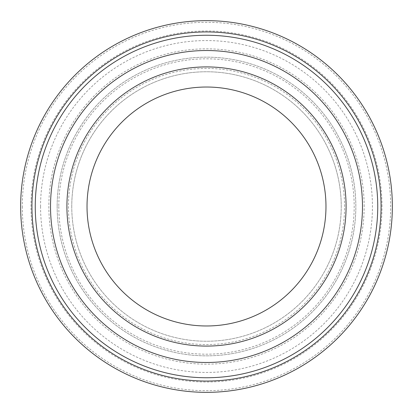<?xml version="1.0" encoding="UTF-8"?>
<svg xmlns="http://www.w3.org/2000/svg" width="413" height="413" viewBox="0 0 413 413"><rect width="100%" height="100%" fill="white"/><g stroke="black" fill="none" stroke-linecap="round" stroke-linejoin="round"><path stroke-width="0.31" stroke-dasharray="2.06 1.55" d="M344.561 206.5A138.061 138.061 0 0 0 206.5 68.439A138.061 138.061 0 0 0 68.439 206.5A138.061 138.061 0 0 0 206.5 344.561A138.061 138.061 0 0 0 344.561 206.5M71.759 206.5A134.741 134.741 0 0 1 206.5 71.759A134.741 134.741 0 0 1 341.241 206.5A134.741 134.741 0 0 0 206.5 71.759A134.741 134.741 0 0 0 71.759 206.5A134.741 134.741 0 0 0 206.5 341.241A134.741 134.741 0 0 0 341.241 206.5A134.741 134.741 0 0 1 206.5 341.241A134.741 134.741 0 0 1 71.759 206.5M325.976 206.5A119.476 119.476 0 0 0 206.5 87.024A119.476 119.476 0 0 0 87.024 206.5A119.476 119.476 0 0 0 206.5 325.976A119.476 119.476 0 0 0 325.976 206.5M57.154 206.5A149.346 149.346 0 0 0 206.5 355.846A149.346 149.346 0 0 0 355.846 206.5A149.346 149.346 0 0 0 206.5 57.154A149.346 149.346 0 0 0 57.154 206.5A149.346 149.346 0 0 1 206.5 57.154A149.346 149.346 0 0 1 355.846 206.5A149.346 149.346 0 0 1 206.5 355.846A149.346 149.346 0 0 1 57.154 206.5M58.816 206.5A147.684 147.684 0 0 0 206.5 354.184A147.684 147.684 0 0 0 354.184 206.5A147.684 147.684 0 0 0 206.5 58.816A147.684 147.684 0 0 0 58.816 206.5M22.307 206.5A184.193 184.193 0 0 0 206.5 390.693A184.193 184.193 0 0 0 390.693 206.5A184.193 184.193 0 0 0 206.5 22.307A184.193 184.193 0 0 0 22.307 206.5M20.65 206.5A185.85 185.85 0 0 0 206.5 392.35A185.85 185.85 0 0 0 392.35 206.5A185.85 185.85 0 0 0 206.5 20.65A185.85 185.85 0 0 0 20.65 206.5M377.745 206.5A171.245 171.245 0 0 0 206.5 35.255A171.245 171.245 0 0 0 35.255 206.5A171.245 171.245 0 0 0 206.5 377.745A171.245 171.245 0 0 0 377.745 206.5M362.48 206.5A155.98 155.98 0 0 0 206.5 50.52A155.98 155.98 0 0 0 50.52 206.5A155.98 155.98 0 0 0 206.5 362.48A155.98 155.98 0 0 0 362.48 206.5M381.999 206.5A175.499 175.499 0 0 0 206.5 31.001A175.499 175.499 0 0 0 31.001 206.5A175.499 175.499 0 0 0 206.5 381.999A175.499 175.499 0 0 0 381.999 206.5M40.562 206.5A165.938 165.938 0 0 0 206.5 372.438A165.938 165.938 0 0 0 372.438 206.5A165.938 165.938 0 0 0 206.5 40.562A165.938 165.938 0 0 0 40.562 206.5M364.158 206.5A157.658 157.658 0 0 0 206.5 48.842A157.658 157.658 0 0 0 48.842 206.5A157.658 157.658 0 0 0 206.5 364.158A157.658 157.658 0 0 0 364.158 206.5"/><path stroke-width="0.62" d="M325.976 206.5A119.476 119.476 0 0 0 206.5 87.024A119.476 119.476 0 0 0 87.024 206.5A119.476 119.476 0 0 0 206.5 325.976A119.476 119.476 0 0 0 325.976 206.5M346.089 206.5A139.589 139.589 0 0 0 206.5 66.911A139.589 139.589 0 0 0 66.911 206.5A139.589 139.589 0 0 0 206.5 346.089A139.589 139.589 0 0 0 346.089 206.5M20.65 206.5A185.85 185.85 0 0 0 206.5 392.35A185.85 185.85 0 0 0 392.35 206.5A185.85 185.85 0 0 0 206.5 20.65A185.85 185.85 0 0 0 20.65 206.5M31.935 206.5A174.565 174.565 0 0 1 206.5 31.935A174.565 174.565 0 0 1 381.065 206.5A174.565 174.565 0 0 1 206.5 381.065A174.565 174.565 0 0 1 31.935 206.5M377.745 206.5A171.245 171.245 0 0 0 206.5 35.255A171.245 171.245 0 0 0 35.255 206.5A171.245 171.245 0 0 0 206.5 377.745A171.245 171.245 0 0 0 377.745 206.5M362.48 206.5A155.98 155.98 0 0 0 206.5 50.52A155.98 155.98 0 0 0 50.52 206.5A155.98 155.98 0 0 0 206.5 362.48A155.98 155.98 0 0 0 362.48 206.5"/></g></svg>
